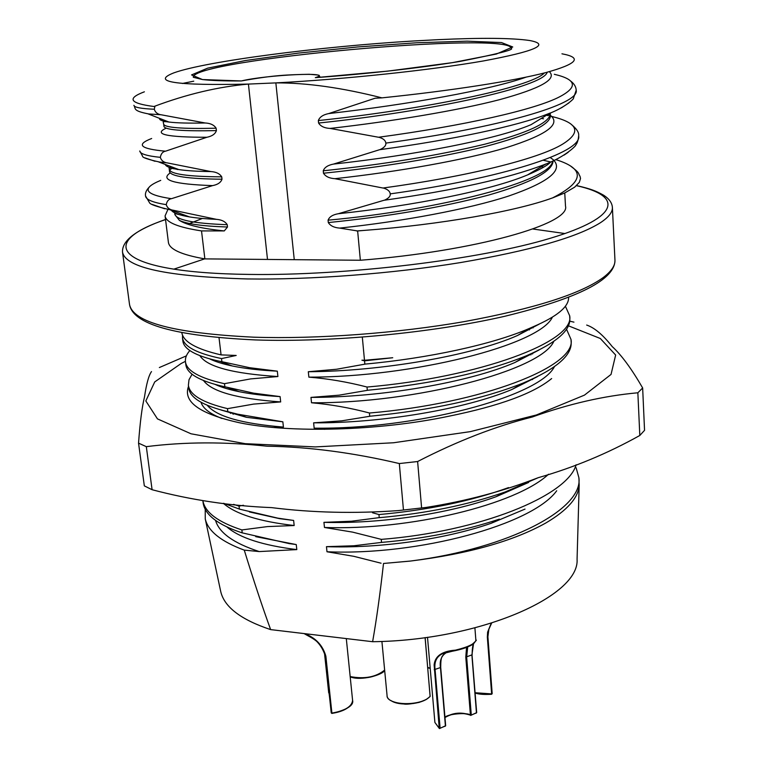 <?xml version="1.0" encoding="UTF-8"?>
<svg xmlns="http://www.w3.org/2000/svg" width="767" height="767" viewBox="0 0 767 767"><rect width="100%" height="100%" fill="white"/><g stroke="black" fill="none" stroke-linecap="round" stroke-linejoin="round"><path stroke-width="1.15" d="M551.646 378.553C533.64 393.404 499.336 405.973 448.714 416.251C378.869 430.987 289.696 433.288 239.371 422.732C199.669 413.94 182.728 401.793 188.529 386.319M201.012 402.253C202.9 408.38 209.861 413.777 221.903 418.466M138.539 443.144L144.33 485.875L152.087 489.72C191.088 500.017 230.934 505.99 271.623 507.62C312.255 512.73 354.488 513.717 398.313 510.592L425.963 507.457C465.77 501.187 503.171 491.273 538.175 477.707C573.764 467.544 607.637 453.46 639.812 435.474L644.548 430.325L642.65 387.958L637.856 392.781C603.974 395.82 568.778 403.902 532.269 417.008C495.434 426.289 457.218 441.13 417.622 461.523L399.319 463.556C353.136 452.674 309.063 446.883 267.108 446.202C224.798 441.658 184.531 441.811 146.315 446.662L138.539 443.144C140.073 422.176 142.048 406.807 144.484 397.028C146.439 383.826 148.779 375.341 151.502 371.583M586.669 325.055C594.387 327.643 602.91 334.824 612.229 346.598C621.414 354.958 631.548 368.745 642.65 387.958M569.747 321.162L573.946 322.14M159.354 367.546L186.381 355.859M146.315 446.662L152.087 489.72M399.319 463.556L403.442 509.796M417.622 461.523L421.591 507.744M637.856 392.781L639.812 435.474M315.697 77.62L387.718 71.13L452.434 62.645L496.374 54.035L512.749 46.979L501.465 42.549L467.122 41.169L416.663 42.77L357.767 46.95L298.162 53.124L245.574 60.507L207.665 68.148L191.558 74.917L202.45 79.557L241.337 80.947C266.801 74.744 335.917 71.523 315.314 77.649M437.852 39.683C481.379 37.669 511.972 37.938 529.633 40.507C550.821 44.448 535.318 51.274 483.143 60.996C430.833 70.133 344.536 79.317 275.852 82.894L248.422 84.082C175.48 85.703 150.591 81.973 173.764 72.894C205.901 61.197 321.181 46.432 414.18 40.948L437.852 39.683M564.752 192.958L565.5 206.112C570.792 223.791 475.703 251.202 360.356 260.253L204.866 258.891C181.386 254.788 169.229 249.237 168.395 242.247L165.078 215.901C165.845 222.315 177.992 227.32 201.52 230.915L224.271 230.925L227.502 227.013L227.233 224.693C225.21 221.519 221.625 219.745 216.486 219.352L172.805 210.148M189.583 223.504L202.344 218.47M578.98 480.784L579.181 484.926C578.606 497.562 567.465 510.266 545.73 523.046C513.19 541.195 468.196 553.851 410.748 561.022L383.51 563.467C380.077 594.013 376.444 620.091 372.618 641.711C479.883 640.455 579.89 596.189 577.072 559.191L577.1 558.338M372.618 641.711L270.636 629.611C262.477 607.196 253.685 580.705 244.27 550.131L259.141 551.559M220.57 590.782L220.743 591.616C224.347 607.052 240.982 619.717 270.636 629.611M381.209 542.442L353.875 545.768L326.464 546.67L326.991 551.761L353.846 556.324L381.074 563.208M381.257 539.383L381.544 542.47M378.965 517.667L351.487 521.224L323.933 522.346L324.47 527.475L352.667 532.135L381.266 539.354M508.54 487.601C471.197 501.11 428.005 510.103 378.956 514.571L379.224 517.687C426.471 513.411 468.464 504.839 505.185 491.963L538.271 477.668M372.484 512.749L378.946 514.532M369.742 416.289L341.718 420.843L313.617 422.838L314.163 428.159L324.786 429.319M369.426 413.02L369.723 416.251C431.322 410.259 482.395 399.224 522.969 383.136C555.787 369.215 571.856 355.639 571.175 342.408L571.012 339.445C576.88 366.425 482.04 403.519 369.445 413.02M367.316 390.345L339.187 395.158L310.971 397.402L311.527 402.771C330.548 404.41 349.848 407.814 369.435 412.991M565.384 306.196L569.66 315.745C575.48 341.449 480.132 377.335 367.019 387.047L367.297 390.307M364.871 364.162L336.636 369.243L308.315 371.727L308.871 377.143C327.96 378.649 347.346 381.937 367 387.019M362.321 337.144L364.488 360.289L361.919 360.193L364.536 360.835L364.843 364.124C428.657 358.275 492.606 344.345 529.24 328.497L533.266 326.723C557.063 316.512 568.846 306.762 568.615 297.462M221.586 358.572L236.207 355.457L221.069 354.891L219.026 337.729M182.488 338.055L182.862 341.027C183.869 349.321 195.93 356.032 219.036 361.152L221.884 361.727L221.51 358.572C196.851 353.414 183.85 346.559 182.517 338.007L182.527 335.131M224.472 383.663L250.646 378.908L277.903 376.539L277.318 371.17L249.534 367.69L222.123 361.736M224.865 386.827L224.491 383.701C199.583 378.16 186.573 370.835 185.451 361.727C185.039 358.074 186.506 354.354 189.852 350.557M227.694 408.619L253.647 404.094L280.674 401.927L280.099 396.606L253.647 393.164L225.105 386.836M188.759 388.121C189.948 397.805 202.967 405.676 227.818 411.716L227.454 408.61C202.593 402.627 189.574 394.823 188.394 385.207L188.998 379.751L192.086 374.21M273.56 427.478L283.426 427.085L282.85 421.812L237.607 414.18L228.058 411.726M241.893 529.939L267.51 526.584L294.173 525.529L293.627 520.448L277.855 518.156L239.381 509.115L239.036 506.086L243.465 505.271M203.092 502.548C204.588 514.628 217.627 524.743 242.219 532.902L241.864 529.93C218.049 522.106 205.067 512.414 202.91 500.851M259.284 551.569L296.81 549.603L296.254 544.56L289.015 543.563L242.449 532.912M409.875 561.118L383.51 563.467M244.27 550.131C221.069 541.531 208.068 531.138 205.259 518.952L205.22 509.23M255.708 536.651L296.254 544.56M227.07 527.082C239.592 537.868 262.841 545.385 296.81 549.603M308.315 371.727C380.748 371.372 471.993 355.629 517.466 335.524L539.143 324.163M308.871 377.143C412.368 377.259 539.786 345.073 552.365 317.193M310.971 397.402C380.854 397.469 468.579 382.512 514.849 362.532L539.038 350.001M311.527 402.771C414.65 403.557 541.416 370.49 553.822 341.325M313.617 422.838C380.911 423.298 465.042 409.195 511.925 389.473L537.504 376.587M533.075 327.883L531.799 327.384M314.163 428.159C415.1 429.558 539.556 396.769 554.436 366.626M532.605 353.942L531.598 353.539M323.933 522.346C380.173 523.966 448.877 513.842 495.971 496.767L528.626 482.443M324.47 527.475C409.386 530.543 515.884 504.782 548.53 474.246M326.464 546.67C379.617 548.482 444.112 539.489 490.669 523.458M491.148 523.295L525.031 509.087M326.991 551.761C418.533 555.749 532.356 524.686 556.698 490.765M199.909 355.696C206.879 366.722 232.88 373.663 277.903 376.539M209.755 358.918C215.278 361.602 222.66 363.922 231.893 365.888C244.28 368.496 259.419 370.26 277.318 371.17M203.543 380.576C211.702 391.659 237.406 398.782 280.674 401.927M215.383 384.535C221.452 387.287 229.314 389.655 238.959 391.64C250.531 393.998 264.251 395.657 280.099 396.606M207.272 405.312C216.457 416.433 241.835 423.7 283.426 427.085M221.241 410.067L246.351 417.286L282.85 421.812M231.682 412.684L230.483 413.384M367.326 390.307C432.32 383.883 485.31 372.388 526.287 355.83C555.96 343.002 570.475 330.625 569.823 318.717M381.544 542.413C424.88 538.597 464.16 530.831 499.384 519.125M185.451 361.727L185.825 364.67C186.947 373.845 199.966 381.237 224.865 386.836M215.498 360.375L214.405 360.921M223.849 503.382L239.381 509.077M249.419 511.925L279.437 518.636L293.627 520.448M259.054 551.511C233.638 543.18 219.132 532.816 215.546 520.409M364.488 360.289L392.733 357.738L364.536 360.835M566.535 329.206L571.012 339.455M576.103 464.783C567.628 496.009 479.749 531.656 381.276 539.383M576.113 467.736L578.893 477.716C583.572 508.732 509.806 548.357 410.748 561.022M239.026 506.086L233.609 504.37M181.817 332.667C183.246 341.746 196.323 349.158 221.069 354.891M223.36 503.325C235.574 514.082 259.179 521.483 294.173 525.529M294.26 259.677L275.852 82.894C306.829 82.759 342.178 87.754 381.918 97.86L375.379 98.224M384.056 200.264L338.295 213.734C332.753 214.683 329.35 216.84 328.075 220.177L328.305 222.564C330.376 225.834 334.163 227.674 339.676 228.096L357.643 230.963L360.356 260.253M552.173 116.574C578.232 122.988 581.741 132.154 562.69 144.1C538.587 158.999 466.739 176.602 383.241 187.992C387.584 189.257 389.904 191.213 390.221 193.878C390.566 196.227 388.601 198.356 384.325 200.254M334.939 178.692L382.982 188.03M379.617 149.699L333.54 164.08C327.96 165.135 324.527 167.369 323.252 170.792L323.482 173.227C325.572 176.525 329.388 178.347 334.939 178.682C398.648 171.693 465.109 159.919 505.884 147.772C546.44 135.011 561.3 124.225 550.457 115.414M378.802 137.235C383.164 138.424 385.513 140.38 385.83 143.103C386.175 145.49 384.2 147.686 379.895 149.68M375.073 98.243L328.698 113.574C323.08 114.724 319.628 117.054 318.343 120.563L318.583 123.036C320.692 126.363 324.537 128.156 330.126 128.425L378.534 137.245M160.754 114.753C157.321 114.062 155.174 112.231 154.311 109.25L154.876 106.479L153.966 106.508C186.573 94.245 218.058 86.776 248.422 84.082L267.501 259.438M165.519 151.195L206.879 137.274C212.085 136.219 215.249 133.995 216.409 130.611L216.131 128.214C214.07 124.983 210.436 123.247 205.23 122.988L160.993 114.743M166.727 162.844C163.313 162.115 161.185 160.284 160.332 157.35C160.955 153.87 162.604 151.828 165.279 151.204M210.887 171.568L166.966 162.834M171.415 198.701L212.536 185.624C217.694 184.655 220.848 182.517 221.999 179.21L221.73 176.851C219.688 173.649 216.073 171.894 210.906 171.568M172.604 210.158C169.21 209.401 167.101 207.569 166.257 204.664C166.87 201.261 168.519 199.276 171.185 198.711M204.866 258.891L201.52 230.915M552.633 197.867C516.153 211.289 440.2 224.654 364.133 230.416L356.588 230.963M543.535 167.235L541.358 166.717M579.957 176.142L580.533 178.443L579.325 182.373L574.636 187.177L564.685 192.987L552.758 197.848M381.918 97.86C451.715 90.698 513.602 80.957 546.027 72.539C577.321 63.862 582.623 57.621 561.952 53.805M357.643 230.963L363.328 230.483M167.925 209.42L165.078 215.901M224.271 230.925C201.587 228.566 186.621 225.047 179.373 220.359L174.905 214.626M179.373 220.359C186.755 224.002 202.795 226.217 227.502 227.013M328.305 222.564C388.706 216.495 442.07 207.349 488.387 195.144C530.975 182.862 552.547 171.472 553.103 160.974M172.824 167.302L169.66 170.255M169.478 170.878L169.545 171.942M169.497 171.492C170.475 176.333 187.973 178.903 221.999 179.21M323.482 173.227C380.729 167.359 442.338 157.331 485.338 146.507C528.348 135.126 550.064 124.877 550.476 115.74M550.332 115.366L550.284 114.532M550.054 113.9L549.738 113.257M163.898 126.306C164.723 129.911 182.22 131.339 216.409 130.611M318.583 123.036C432.377 111.167 543.832 86.824 547.178 72.242M174.799 213.83C175.595 219.861 193.073 223.485 227.233 224.693M328.075 220.177C441.341 209.765 551.233 180.724 552.614 161.108M170.677 166.487L169.133 168.644C170.475 167.963 164.79 167.187 178.797 169.565L178.893 169.584C186.477 170.734 197.109 171.396 210.8 171.568M169.219 169.296C170.197 174.08 187.694 176.602 221.73 176.851M323.252 170.792C384.123 164.378 437.947 155.519 484.734 144.225C527.763 132.94 549.632 122.758 550.342 113.698M166.669 121.138L165.595 121.713M163.62 124.081C164.435 127.619 181.942 129 216.131 128.214M552.671 197.848C584.425 181.606 585.461 168.865 555.787 159.613M160.706 180.379C140.907 188.519 144.445 194.626 171.309 198.682M548.252 115.644L546.468 115.251M151.665 138.501C135.654 144.637 140.236 148.865 165.404 151.185M378.793 137.216C463.038 125.884 535.606 109.671 560.006 96.594C578.174 86.853 576.314 79.432 554.416 74.322M193.754 81.177L182.297 83.488M171.357 210.283C173.265 212.977 179.286 215.182 189.42 216.898L189.67 216.936C196.707 218.087 205.642 218.892 216.476 219.352M318.343 120.563C423.758 109.489 530.563 87.496 544.426 72.951M550.754 161.981L543.295 160.265M152.077 204.377L164.608 208.749M169.689 209.679L172.249 210.072M384.449 200.216C454.409 190.293 507.447 178.529 543.573 164.915L546.075 163.908M564.052 155.116L568.203 152.297M144.963 157.887L155.059 161.291M160.073 162.086L166.391 162.786M379.991 149.651C452.185 139.843 517.418 126.114 548.108 113.842L550.044 113.075M561.386 107.85L568.98 102.864M149.21 113.976L160.466 114.724M144.388 91.81C126.603 98.464 129.796 103.363 153.966 106.508M232.938 413.01L233.254 414.199M328.717 692.908L324.393 652.209L329.407 696.158M346.3 638.585L352.59 700.319C353.923 705.362 347.039 709.743 331.929 713.444L331.239 712.907L331.91 713.377C340.002 712.169 345.965 709.743 349.781 706.1M304.355 633.609C314.892 637.655 321.824 645.018 325.16 655.68L325.87 656.226C322.83 645.402 315.745 637.876 304.633 633.647M430.114 696.005L430.086 696.541M425.081 637.598L430.143 696.254C421.572 706.56 386.798 705.832 387.057 695.448C386.626 699.696 392.608 702.601 405.014 704.154C407.737 704.336 412.473 703.742 419.223 702.38L426.164 699.542L430.047 696.58M487.889 636.898L492.174 693.598L491.637 694.26C484.265 694.72 478.761 694.308 475.147 693.023M491.647 694.183L492.165 693.656M491.676 694.25L492.174 693.598L487.831 635.843L488.598 629.851L491.618 623.149M491.196 623.283L487.611 632.171L487.342 637.166L491.637 693.914L475.118 692.726M439.433 728.573L440.114 728.219L439.386 728.545L434.899 722.456L439.223 728.209L434.132 664.826C435.071 655.986 442.175 651.097 455.454 650.157C468.321 646.993 475.118 643.686 475.866 640.234C477.218 639.64 475.703 641.26 471.322 645.105C466.537 647.933 458.762 650.234 447.995 652.008L441.811 654.05C453.105 650.454 472.693 647.664 474.888 641.854M476.537 712.438L476.106 713.214M440.622 667.472L445.665 725.716L445.081 726.339M470.631 715.4L471.283 715.045L470.593 715.39C469.02 711.91 445.167 714.058 444.985 717.739M473.584 643.398L471.897 655.047L476.451 712.859L471.283 715.045L466.662 657.127L467.678 647.051M446.557 652.362C441.456 655.622 439.424 660.694 440.459 667.568L440.603 667.165M466.547 647.53L465.79 657.137L470.42 715.045C461.245 711.834 452.76 712.648 444.965 717.49M434.189 669.696L440.459 667.568L445.416 725.985L440.114 728.219L435.09 669.706C434.084 662.257 436.318 657.041 441.782 654.069M185.413 361.343L181.204 363.472L154.723 381.928L145.826 400.949L157.465 418.887L191.012 433.786L245.162 443.671L315.285 446.912L393.567 442.76L470.372 431.62L536.354 414.985L584.473 395.12L611.04 374.43L615.652 355.035L600.312 338.496L568.414 325.812M241.356 80.947C224.05 81.024 211.107 80.564 202.536 79.557L193.294 77.266C190.657 59.778 510.659 30.661 511.225 48.331C514.772 49.596 497.764 53.949 460.2 61.379C422.483 67.697 366.597 74.025 315.63 77.63M614.952 260.109C615.259 265.555 611.366 271.355 603.284 277.501C580.59 293.953 534.455 308.622 464.888 321.498C397.431 333.29 317.03 339.215 253.877 337.192C174.147 333.319 132.681 322.351 129.498 304.288C132.586 324.259 174.56 336.138 255.411 339.934C331.593 342.523 432.224 332.955 504.811 316.272C578.481 298.267 615.192 279.552 614.952 260.109L612.392 207.454C612.066 202.776 609.056 198.643 603.351 195.058C596.352 191.232 592.143 189.2 576.583 185.556M173.802 269.159L204.856 258.805M532.816 228.997L565.039 233.561M129.498 304.288L122.509 252.036C125.357 267.645 166.957 276.619 247.319 278.948C310.98 279.888 392.225 273.694 460.44 262.582C530.802 250.512 577.484 237.204 600.503 222.66C608.701 217.234 612.66 212.162 612.392 207.454M576.448 185.681L576.832 185.767C622.9 195.93 620.887 217.032 550.284 238.278C480.363 259.514 345.994 275.947 248.748 274.413C115.855 272.793 95.348 243.129 165.547 219.592M339.676 228.096C402.78 221.414 468.532 209.151 508.904 195.959C549.067 182.019 563.803 169.91 553.122 159.632M552.786 159.354L550.275 157.561M178.011 169.267L177.273 169.555M170.303 172.872C159.661 180.024 173.745 184.272 212.545 185.614M549.354 114.666L548.386 114.091M166.295 128.127C152.844 134.196 166.372 137.245 206.898 137.274M330.126 128.425C392.733 121.32 458.139 110.448 499.528 99.681C540.716 88.435 557.321 79.097 549.335 71.667M328.707 113.574C408.312 104.552 490.957 89.758 526.066 77.151M338.314 213.734C413.288 205.834 491.494 190.187 527.552 174.914L545.941 163.985M165.26 164.435C165.931 166.564 170.447 168.28 178.816 169.574M333.559 164.08C413.931 155.308 497.169 139.163 530.917 124.724M159.603 118.377C159.105 119.959 162.211 121.186 168.941 122.039L169.018 122.049C176.621 122.998 188.653 123.314 205.134 122.988M148.913 187.445C146.142 190.446 145.021 193.294 145.538 195.988L145.538 195.988C145.922 199.621 152.825 202.517 166.257 204.664M390.221 193.878C502.327 178.299 582.508 152.441 578.654 135.855L578.654 135.855C578.251 140.361 577.206 143.506 575.518 145.279C577.484 144.129 566.238 156.727 543.563 164.943M543.506 118.799L541.31 118.406M160.025 162.153C147.897 159.469 142.077 157.465 142.557 156.132L139.757 150.994C140.035 153.841 146.89 155.96 160.332 157.35M385.83 143.103C498.953 127.667 579.967 104.331 576.199 90.228L573.39 98.444C574.636 97.994 565.423 107.591 548.127 113.88M149.172 114.043C132.145 110.803 136.075 108.665 133.889 105.309C134.052 107.342 140.86 108.655 154.311 109.25M427.718 667.702L430.201 668.287M430.182 668.067L427.698 667.501M350.183 676.743C363.596 679.572 374.775 677.664 383.74 671M384.641 670.07C375.935 677.136 364.44 679.303 350.174 676.571M325.103 655.229L331.239 712.898L324.987 654.548M324.479 652.477L328.717 692.917M352.59 700.319C352.015 706.484 345.112 710.75 331.9 713.099L325.87 656.226M390.911 700.511C398.926 706.57 422.569 704.413 429.357 697.011M475.137 692.917L491.609 694.193M491.666 623.13L488.915 628.882L487.889 636.869L487.342 637.166M444.965 717.548C452.846 712.955 461.341 712.159 470.439 715.16M473.805 643.197C472.75 644.673 472.184 648.537 472.136 654.807L465.79 657.137M470.679 715.429L476.681 712.61L471.993 654.644M425.963 507.457L398.313 510.592M320.568 77.266C317.039 74.926 324.077 75.444 309.139 74.284C287.328 74.811 274.567 75.003 241.327 80.947M532.499 379.607L532.461 379.013M530.908 354.881L530.841 353.865M529.307 329.935L529.22 328.516M233.015 414.132L232.88 412.991L233.015 414.132M230.119 389.588L229.975 388.351M227.205 364.824L227.109 364.066M165.528 219.487C136.334 229.659 121.991 240.512 122.509 252.036M577.072 559.191L579.181 484.926M220.743 591.616L205.259 518.952M517.466 335.524L529.297 328.477M514.868 362.532L526.315 355.83M511.944 389.483L522.998 383.136M495.971 496.767L505.117 491.983M490.755 523.497L499.288 519.154M219.467 361.247L231.979 365.869M227.521 387.469L239.036 391.611M237.607 414.18L246.418 417.258M277.855 518.156L279.428 518.636M579.047 480.516L578.884 477.716M569.823 318.708L569.66 315.736M188.759 388.131L188.394 385.207M203.092 502.558L202.881 500.841M289.015 543.563L289.571 543.726M548.491 114.024L549.412 114.609M169.555 171.492L169.334 169.68M550.351 115.759L550.284 114.494M163.956 126.306L163.716 124.35M552.125 116.565L551.588 116.335M548.817 115.165L547.523 114.609M174.742 213.753L174.828 213.399C177.445 213.609 167.609 212.229 189.363 216.869M550.562 162.173C547.437 165.48 539.815 169.708 527.696 174.857M168.941 122.039C164.8 121.397 162.911 121.454 163.266 122.231L163.611 124.005M555.807 159.603L557.456 160.15M570.945 166.334C580.715 173.754 577.647 172.872 580.005 176.257M160.255 180.561L160.734 180.36M551.933 116.488L555.155 117.37M571.242 124.379C576.726 128.808 579.19 132.633 578.654 135.855M554.311 74.284L555.318 74.543M570.226 80.717C574.032 83.469 576.027 86.633 576.199 90.228M169.967 209.775L189.439 216.898M158.702 161.952L178.874 169.593M530.985 124.714L549.881 113.171M148.165 113.909L169.018 122.058M145.538 195.988L149.421 202.546C149.728 204.271 156.689 206.697 170.322 209.832M430.21 668.373L427.727 667.798M350.203 676.849C361.046 681.317 383.471 674.644 384.66 670.262M330.865 709.954L331.89 713.444M325.17 655.689C322.504 641.605 310.731 637.655 304.115 633.58M430.114 696.494L425.148 637.598M381.908 641.413L387.057 695.448M439.462 728.583L445.665 725.716L440.709 667.309C440.766 655.421 442.118 656.044 446.576 652.362M441.83 654.04L444.764 652.89M427.507 637.262L434.899 722.456M474.907 627.914L475.866 640.234"/></g></svg>
